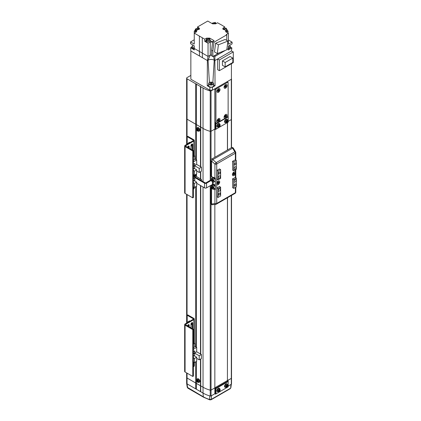 <?xml version="1.0" encoding="UTF-8"?>
<svg xmlns="http://www.w3.org/2000/svg" width="421" height="421" viewBox="0 0 421 421"><rect width="100%" height="100%" fill="white"/><g stroke="black" fill="none" stroke-linecap="round" stroke-linejoin="round"><path stroke-width="0.63" d="M211.81 90.436L211.047 90.873A0.716 0.416 180 0 1 210.232 90.957A26.176 15.114 180 0 1 203.027 88.01L187.05 78.79A1.437 0.826 180 0 1 186.635 78.201A1.437 0.826 180 0 1 187.05 77.617L190.855 75.422M231.424 78.669A26.176 15.114 180 0 1 231.45 78.701A0.716 0.416 180 0 1 231.524 78.88A0.716 0.416 180 0 1 231.424 79.09M214.842 88.799L214.842 129.089L211.047 131.278L214.842 129.089L215.51 129.473L215.51 123.616L216.062 123.3M186.635 78.201L186.635 118.606A1.437 0.826 0 0 0 187.05 119.19L203.027 128.416A26.176 15.114 0 0 0 210.232 131.357A0.716 0.416 0 0 0 211.047 131.278A0.716 0.416 180 0 1 210.232 131.357A26.176 15.114 180 0 1 203.027 128.416L187.05 119.19A1.437 0.826 180 0 1 186.635 118.606A1.437 0.826 180 0 1 186.635 118.601M195.67 83.763L195.67 159.406M196.433 83.911L196.433 159.843M200.491 86.252L200.491 166.611M200.743 86.694L200.743 166.753M227.519 82L227.519 81.479M228.187 121.38L231.313 119.575A0.716 0.416 0 0 0 231.524 119.285A0.716 0.416 0 0 1 231.313 119.575L228.187 121.38M227.366 81.569L227.366 81.911M227.519 197.723L227.429 380.531L231.313 378.39A0.716 0.416 0 0 0 231.524 378.1L231.524 383.952A0.716 0.416 0 0 1 231.313 384.247L228.187 386.052L230.95 384.452L230.703 387.325M200.743 358.96L200.743 385.91L187.05 378.005A1.437 0.826 180 0 1 186.635 377.421A1.437 0.826 0 0 0 187.05 378.005L203.027 387.225A26.176 15.114 0 0 0 210.232 390.172A0.716 0.416 0 0 0 211.047 390.093L214.842 387.899L211.047 390.093A0.716 0.416 180 0 1 210.232 390.172A26.176 15.114 180 0 1 203.027 387.225L200.743 385.91L200.743 391.767L203.027 393.082A26.176 15.114 0 0 0 210.232 396.029A0.716 0.416 0 0 0 211.047 395.945L214.842 393.756L214.842 204.438M186.635 372.901L186.635 383.273A1.437 0.826 0 0 0 187.05 383.863L200.743 391.767M195.67 361.892L195.67 388.836M196.433 361.45L196.433 388.983M200.491 359.108L200.491 391.325M219.357 175.925A1.437 0.826 120 0 0 218.42 177.188A1.437 0.826 120 0 0 218.641 178.336A1.437 0.826 120 0 0 219.357 178.267A1.437 0.826 120 0 0 220.294 176.999A1.437 0.826 120 0 0 220.072 175.852A1.437 0.826 120 0 0 219.357 175.925M219.357 188.803A1.437 0.826 120 0 0 218.42 190.071A1.437 0.826 120 0 0 218.641 191.218A1.437 0.826 120 0 0 219.357 191.15A1.437 0.826 120 0 0 220.294 189.882A1.437 0.826 120 0 0 220.072 188.734A1.437 0.826 120 0 0 219.357 188.803M235.076 179.73A1.437 0.826 120 0 0 234.139 180.993A1.437 0.826 120 0 0 234.36 182.14A1.437 0.826 120 0 0 235.076 182.072A1.437 0.826 120 0 0 236.013 180.809A1.437 0.826 120 0 0 235.797 179.656A1.437 0.826 120 0 0 235.076 179.73M235.076 166.848A1.437 0.826 120 0 0 234.139 168.111A1.437 0.826 120 0 0 234.36 169.258A1.437 0.826 120 0 0 235.076 169.189A1.437 0.826 120 0 0 236.013 167.926A1.437 0.826 120 0 0 235.797 166.774A1.437 0.826 120 0 0 235.076 166.848M235.076 162.953A1.184 0.684 120 0 0 234.308 163.995A1.184 0.684 120 0 0 234.486 164.943A1.184 0.684 120 0 0 235.076 164.885A1.184 0.684 120 0 0 235.849 163.843A1.184 0.684 120 0 0 235.671 162.895A1.184 0.684 120 0 0 235.076 162.953M219.357 172.031A1.184 0.684 120 0 0 218.583 173.073A1.184 0.684 120 0 0 218.767 174.02A1.184 0.684 120 0 0 219.357 173.962A1.184 0.684 120 0 0 220.13 172.92A1.184 0.684 120 0 0 219.951 171.968A1.184 0.684 120 0 0 219.357 172.031M219.357 193.107A1.184 0.684 120 0 0 218.583 194.149A1.184 0.684 120 0 0 218.767 195.102A1.184 0.684 120 0 0 219.357 195.039A1.184 0.684 120 0 0 220.13 193.997A1.184 0.684 120 0 0 219.951 193.05A1.184 0.684 120 0 0 219.357 193.107M235.076 184.035A1.184 0.684 120 0 0 234.308 185.077A1.184 0.684 120 0 0 234.486 186.024A1.184 0.684 120 0 0 235.076 185.966A1.184 0.684 120 0 0 235.849 184.924A1.184 0.684 120 0 0 235.671 183.972A1.184 0.684 120 0 0 235.076 184.035M219.357 168.895L220.625 169.626L218.089 171.094L216.82 170.358L217.025 179.262M235.076 159.822L236.344 160.554L233.808 162.017L232.545 161.285L232.745 170.184M219.562 186.582L216.82 187.929L218.089 188.661L220.625 187.192L220.625 195.975L218.089 197.444L216.82 196.712M235.281 177.504L232.545 178.851L233.808 179.583L236.344 178.12L236.344 186.903L233.808 188.366L232.545 187.634M220.625 169.626L220.625 178.409L218.089 179.878L216.82 179.141M218.089 171.094L218.089 179.878M236.344 160.554L236.344 169.337L233.808 170.8L232.545 170.068M233.808 162.017L233.808 170.8M212.51 177.046L212.51 178.183M212.51 184.43L212.51 185.208M218.089 188.661L218.089 197.444M220.625 187.192L219.357 186.461M233.808 179.583L233.808 188.366M236.344 178.12L235.076 177.388M233.366 174.126A0.895 0.516 120 0 0 233.666 173.826M233.823 173.552A0.895 0.516 120 0 0 233.934 173.142M217.646 183.203A0.895 0.516 120 0 0 217.946 182.903M218.104 182.63A0.895 0.516 120 0 0 218.215 182.219M227.519 380.584L231.313 378.39A0.716 0.416 0 0 0 231.524 378.1L231.524 195.412M227.519 149.955L227.519 122.543M214.842 387.794L227.429 380.531L227.429 197.775M227.429 150.008L227.429 122.595M214.842 123.127L215.299 122.858L214.842 123.127M215.242 122.827L214.842 123.053M214.842 123.232L216.015 123.911L228.187 116.885L228.082 116.238M216.015 123.911L216.015 129.179L228.187 122.153L228.187 116.885M216.015 129.179L215.51 129.473M216.015 388.578L216.015 393.851L215.51 394.14L215.51 388.288L216.015 388.578L228.187 381.552L228.187 380.968L227.429 380.531M216.015 393.851L228.187 386.825L228.187 381.552M214.842 387.899L215.51 388.288L228.187 380.968M215.51 394.14L214.842 393.756L211.405 395.74L211.326 399.329L230.445 388.288A1.074 0.621 -120 0 1 230.224 388.709L211.105 399.745A1.074 0.621 -120 0 0 211.326 399.329L209.658 399.476L209.753 395.893A26.176 15.114 180 0 1 203.027 393.082L187.05 383.857L187.634 387.741A1.074 0.621 120 0 0 187.855 388.157L187.229 387.262L186.635 383.347L187.05 383.857M216.731 184.203A2.152 1.242 120 0 0 218.194 184.619A2.152 1.242 120 0 0 219.715 181.983A2.152 1.242 120 0 0 218.194 181.104L218.194 181.104A2.152 1.242 120 0 0 216.731 183.209L216.731 203.464L235.371 192.702L235.371 187.466M218.194 181.104L218.194 181.104A2.152 1.242 120 0 0 216.783 183.003A2.152 1.242 120 0 0 217.115 184.724A2.152 1.242 120 0 0 218.194 184.619A2.152 1.242 120 0 0 219.599 182.725A2.152 1.242 120 0 0 219.267 180.998A2.152 1.242 120 0 0 218.194 181.104M233.913 172.031L233.913 172.031A2.152 1.242 120 0 0 232.392 174.662A2.152 1.242 120 0 0 233.913 175.541A2.152 1.242 120 0 0 235.371 173.441L235.371 172.447A2.152 1.242 120 0 0 233.913 172.031L233.913 172.031A2.152 1.242 120 0 0 232.508 173.926A2.152 1.242 120 0 0 232.834 175.646A2.152 1.242 120 0 0 233.913 175.541A2.152 1.242 120 0 0 235.318 173.647A2.152 1.242 120 0 0 234.986 171.921A2.152 1.242 120 0 0 233.913 172.031M212 188.561L211.558 188.398A1.437 0.826 180 0 1 211.326 188.287A1.437 0.826 180 0 1 210.905 187.703A1.437 0.826 180 0 1 211.258 187.161M233.381 148.197A1.437 1.437 0 0 0 231.439 147.692A1.437 0.826 -120 0 1 232.155 147.766A1.437 0.826 -120 0 1 232.629 148.176A1.437 0.489 -31 0 1 233.381 148.197L235.586 151.86A1.437 0.489 149 0 0 234.834 151.839L232.629 148.176L212.821 159.617A1.437 0.826 -120 0 0 211.626 159.133A1.437 1.437 0 0 0 210.905 160.375L210.905 175.994A1.437 0.826 0 0 0 211.326 176.578A1.437 0.826 0 0 0 211.558 176.683L214.936 177.957A1.437 0.826 0 0 0 215.347 178.062L215.347 189.776A1.437 0.826 180 0 1 214.936 189.666L213.568 189.155M215.347 189.008L214.584 188.566M216.82 187.929L217.025 196.828M232.545 178.851L232.745 187.75M235.281 159.938L232.545 161.285M219.562 169.016L216.82 170.358M212.526 204.743A1.437 0.947 -97.4 0 1 211.558 204.011L214.936 203.575A1.437 0.947 82.6 0 0 215.905 204.301L212.526 204.743A1.437 1.437 0 0 1 210.905 203.322A1.437 0.826 0 0 0 211.326 203.906A1.437 0.826 0 0 0 211.558 204.011L211.558 188.398M214.936 177.957L214.936 164.053L216.194 162.601L212.821 159.617L211.558 161.069L211.558 176.683M211.105 399.745L209.842 399.882A1.074 0.405 -73.3 0 1 209.658 399.476A25.76 14.872 0 0 1 203.322 396.798L203.027 393.082L203.027 186.987M194.255 48.583L192.502 48.236L191.887 47.373L191.887 47.783L192.502 48.647L194.27 48.994M191.887 47.373L191.992 46.989M196.649 31.586L196.654 30.38L199.538 28.691L198.891 27.781L197.486 26.97L207.748 21.05L212.563 23.834L215.71 23.834L217.531 22.781L221.535 24.976L224.793 26.97L223.388 27.781L222.741 28.691L225.624 30.38L225.63 31.586M205.99 40.142L205.99 41.195L206.622 42.074L210.295 41.195L210.295 40.142L206.622 41.021L205.99 40.142L206.532 39.321M227.114 30.438L228.024 31.007L226.198 32.059M196.618 31.686L196.618 30.975L195.797 30.68L195.165 29.802L195.165 30.854L196.281 31.943M195.165 29.802L195.702 28.981M194.255 47.352L192.581 47.02L191.992 46.199L191.992 47.373L192.581 48.194L194.255 48.52M191.992 46.199L193.113 45.163M222.998 29.291L223.346 28.981M212.131 23.581L212.521 23.213M206.532 39.148L206.532 40.142L207 40.8L209.758 40.142L209.758 39.148L207 39.806L206.532 39.148L209.284 38.49L209.758 39.148M229.592 45.326L230.287 46.199L228.382 47.357M195.702 28.807L198.459 28.149L198.933 28.807L196.175 29.465L195.702 28.807L195.702 29.802L196.628 30.644M223.819 29.465L223.346 28.807L226.103 28.149L226.577 28.807L223.819 29.465M212.994 23.697L212.521 23.039L215.278 22.381L215.747 23.039L212.994 23.697M207.237 85.758L207.39 60.55L190.855 51.004L190.855 79.227L209.874 90.205L212.405 90.205L212.405 87.279L209.874 87.279L207.237 85.758L208.632 85.016L208.632 83.858M212.626 42.105L210.247 41.974L210.247 55.146L208.042 56.419L210.253 55.146L208.048 60.171L207.39 60.55L208.048 56.419L202.296 53.099L202.448 57.693M213.563 56.161L214.231 60.171C212.168 59.193 210.111 59.193 208.048 60.171L209.411 82.495M213.663 83.863L213.647 85.016L215.042 85.758L212.405 87.279M231.424 63.708L231.424 79.227L212.405 90.205M199.549 56.025L199.396 51.425L194.255 48.457L194.302 49.894L190.645 47.783L190.855 51.004M208.042 56.419L208.042 43.242L204.748 41.342L204.748 39.174L202.296 37.758L202.296 53.099L199.396 51.425L199.396 36.085L194.255 33.117L194.255 44.063L190.55 41.926L190.55 43.684L194.255 45.821L194.255 48.457M215.042 85.758L214.889 60.55L214.231 60.171L212.868 82.495M226.835 49.552L228.382 48.662L228.224 50.036L231.876 47.926L231.424 51.004L217.631 58.966L217.631 69.681L219.357 70.675L219.357 59.961L217.631 58.966L214.889 60.55L214.889 56.451L225.524 50.309M190.645 47.783L191.976 47.015M202.296 37.758L199.396 36.085M225.84 31.854L228.382 33.317L226.251 34.548L226.756 34.843L213.973 42.221L212.705 41.49L214.126 40.669L209.716 38.122L206.569 38.122L204.748 39.174M196.649 31.533L196.439 31.854L196.649 31.533M196.081 32.059L194.255 31.007L194.255 33.117L196.439 31.854M205.99 40.627L204.748 41.342M210.247 41.974L208.042 43.242M210.295 40.627L212.642 41.979M210.247 55.146L211.595 55.093M219.357 59.961L233.297 51.909L233.297 62.629L219.357 70.675M231.876 47.926L230.303 47.015M231.424 51.004L233.297 51.909M197.486 27.881L197.486 26.97M190.55 41.926L194.255 39.79M194.255 31.007L195.165 30.438M213.973 55.925L214.889 56.451L214.889 55.398M219.757 52.583L212.863 56.567L211.595 55.835L211.595 50.225L212.705 41.49M211.595 50.225L212.863 50.957L213.973 42.221M217.289 53.562L226.803 49.804L227.914 41.069L225.124 39.458L215.61 43.21L214.5 51.951L217.289 53.562L218.399 44.821L215.61 43.21M226.756 34.843L226.756 40.4M212.863 56.567L212.863 50.957M228.382 33.317L228.382 44.268L232.082 42.132L232.082 43.889L228.382 46.026L228.382 48.662M224.793 26.97L224.793 27.881M209.758 39.321L210.295 40.142M222.425 60.929L222.425 65.292L225.161 66.871L225.161 62.508L222.425 60.929L230.082 56.509L232.818 58.087L225.161 62.508M228.34 49.004L230.392 47.783L230.392 47.373L228.382 48.594M228.024 33.117L228.024 31.007M232.082 42.132L228.382 39.995M227.914 41.069L218.399 44.821M225.998 31.943L227.114 30.854L227.114 29.802L225.661 30.975L225.661 31.686M225.161 66.871L232.818 62.45L232.818 58.087M230.287 46.989L230.392 47.373M198.933 28.981L199.28 29.291M226.577 28.981L227.114 29.802M215.747 23.213L216.136 23.581M228.382 48.531L230.287 47.373L230.287 46.199M225.651 30.644L226.577 29.802L226.577 28.807M227.114 85.521A2.152 1.242 120 0 0 225.593 84.642A2.152 1.242 120 0 0 224.072 87.279A2.152 1.242 120 0 0 225.593 88.157A2.152 1.242 120 0 0 227.114 85.521M227.114 115.386A2.152 1.242 120 0 0 225.593 114.507A2.152 1.242 120 0 0 224.072 117.143A2.152 1.242 120 0 0 225.593 118.022L227.619 116.849A0.716 0.416 120 0 0 228.129 115.97L228.129 82.595A0.716 0.416 120 0 0 227.977 82.263A0.716 0.416 120 0 0 227.619 82.3L216.462 88.742A0.716 0.416 120 0 0 215.957 89.62L215.957 122.995A0.716 0.416 120 0 0 216.105 123.327A0.716 0.416 120 0 0 216.462 123.29L225.593 118.022A2.152 1.242 120 0 0 227.114 115.386M220.015 119.485A2.152 1.242 120 0 0 218.494 118.606A2.152 1.242 120 0 0 216.973 121.243A2.152 1.242 120 0 0 218.494 122.116A2.152 1.242 120 0 0 220.015 119.485M220.015 89.62A2.152 1.242 120 0 0 218.494 88.742A2.152 1.242 120 0 0 216.973 91.378A2.152 1.242 120 0 0 218.494 92.257A2.152 1.242 120 0 0 220.015 89.62M215.01 88.705A0.716 0.416 120 0 0 214.942 89.036L214.942 122.411A0.716 0.416 120 0 0 215.089 122.737L216.105 123.327M210.674 84.089A1.074 0.621 180 0 1 210.863 84.053A1.074 0.621 180 0 1 211.505 84.068M210.663 84.084L211.616 84.047M212.337 83.295L212.016 83.989L210.816 84.174L209.942 83.663L210.263 82.974L211.463 82.79L212.337 83.295M210.263 83.853L210.263 82.974M211.463 83.958L211.463 82.79M197.97 131.073A1.405 0.81 -120 0 0 198.507 129.889A1.405 0.81 -120 0 0 197.212 128.516A1.405 0.81 -120 0 0 196.67 129.705A1.405 0.81 -120 0 0 197.97 131.073M198.933 131.231L199.386 131.031A1.973 1.137 -120 0 0 199.749 129.421A1.973 1.137 -120 0 0 197.417 127.621L196.602 129.636C196.76 130.726 197.533 131.257 198.933 131.231A1.921 1.11 -120 0 0 199.286 129.663A1.921 1.11 -120 0 0 197.017 127.916M197.417 128.726L197.044 128.689A5.01 3.778 95.7 0 0 197.139 129.336A0.621 0.358 -120 0 0 197.039 129.568A5.01 1.568 163.5 0 1 196.691 129.473A4.899 4.568 131.8 0 0 196.844 129.994A5.01 1.568 -16.5 0 0 197.191 130.084A0.621 0.358 -120 0 0 197.438 130.347A5.01 3.778 95.7 0 0 197.702 130.899A4.899 2.637 -41.4 0 0 197.881 130.926A4.899 2.637 -41.4 0 0 198.07 130.936A5.01 3.778 -84.3 0 1 197.812 130.384A0.621 0.358 -120 0 0 197.912 130.157A5.01 1.568 -16.5 0 0 198.428 130.152A4.899 2.047 -97.8 0 1 198.275 129.636A5.01 1.568 163.5 0 1 197.759 129.636A0.621 0.358 -120 0 0 197.512 129.373A5.01 3.778 -84.3 0 1 197.417 128.726M197.139 129.336L197.859 129.01M198.154 130.005L197.438 130.347M197.702 130.899L197.902 130.594M197.191 130.084L197.938 129.684A0.553 0.321 -120 0 0 198.249 129.947M198.559 129.747L197.912 130.157M197.786 129.168L197.039 129.568M196.844 129.994L197.738 129.668M218.178 126.305A1.405 0.81 120 0 0 219.173 126.879A1.405 0.81 120 0 0 220.167 125.158A1.405 0.81 120 0 0 219.173 124.584A1.405 0.81 120 0 0 218.178 126.305M219.746 123.853L219.346 123.558A1.973 1.137 120 0 0 218.299 123.616A1.973 1.137 120 0 0 216.994 125.411A1.973 1.137 120 0 0 217.378 126.968L219.041 127.053C220.146 126.753 220.383 125.684 219.746 123.853A1.921 1.11 120 0 0 218.731 123.911A1.921 1.11 120 0 0 217.462 125.653A1.921 1.11 120 0 0 217.831 127.168M220.062 125.484A4.899 3.794 -149.9 0 0 220.067 125.258A4.899 3.794 -149.9 0 0 220.062 125.021A5.01 2.894 180 0 1 219.678 125.342A0.621 0.358 120 0 0 219.488 125.232A5.01 2.894 -120 0 0 219.404 124.642A4.899 1.268 160.9 0 1 219.004 124.874A5.01 2.894 60 0 1 219.083 125.463A0.621 0.358 120 0 0 218.894 125.79A5.01 2.894 180 0 1 218.346 126.011A4.899 1.268 79.1 0 1 218.346 126.247A4.899 1.268 79.1 0 1 218.346 126.474A5.01 2.894 0 0 0 218.894 126.258A0.621 0.358 120 0 0 219.083 126.363A5.01 2.894 60 0 1 219.004 126.858A4.899 3.794 29.9 0 0 219.404 126.621A5.01 2.894 -120 0 0 219.488 126.132A0.621 0.358 120 0 0 219.678 125.805A5.01 2.894 0 0 0 220.062 125.484L219.073 125.347M219.678 125.342L218.925 124.969M218.925 125.432L219.678 125.805M218.894 126.258L218.252 125.821M218.388 125.9L219.083 126.363M219.488 126.132L218.788 125.669M219.404 126.621L218.788 125.916M218.788 124.89L219.488 125.232M225.782 121.911A1.405 0.81 120 0 0 226.777 122.485A1.405 0.81 120 0 0 227.772 120.764A1.405 0.81 120 0 0 226.777 120.19A1.405 0.81 120 0 0 225.782 121.911M227.351 119.459L226.951 119.169A1.973 1.137 120 0 0 225.909 119.227A1.973 1.137 120 0 0 224.603 121.022A1.973 1.137 120 0 0 224.982 122.574L226.651 122.664C227.756 122.358 227.987 121.29 227.351 119.459A1.921 1.11 120 0 0 226.335 119.517A1.921 1.11 120 0 0 225.067 121.264A1.921 1.11 120 0 0 225.435 122.779M227.666 121.095A4.899 3.794 -149.9 0 0 227.677 120.864A4.899 3.794 -149.9 0 0 227.666 120.632A5.01 2.894 180 0 1 227.282 120.948A0.621 0.358 120 0 0 227.093 120.838A5.01 2.894 -120 0 0 227.008 120.253A4.899 1.268 160.9 0 1 226.609 120.485A5.01 2.894 60 0 1 226.693 121.069A0.621 0.358 120 0 0 226.503 121.401A5.01 2.894 180 0 1 225.951 121.622A4.899 1.268 79.1 0 1 225.956 121.858A4.899 1.268 79.1 0 1 225.951 122.085A5.01 2.894 0 0 0 226.503 121.864A0.621 0.358 120 0 0 226.693 121.974A5.01 2.894 60 0 1 226.609 122.464A4.899 3.794 29.9 0 0 227.008 122.232A5.01 2.894 -120 0 0 227.093 121.743A0.621 0.358 120 0 0 227.282 121.411A5.01 2.894 0 0 0 227.666 121.095L226.682 120.953M227.282 120.948L226.53 120.58M226.53 121.043L227.282 121.411M226.503 121.864L225.861 121.427M225.993 121.506L226.693 121.974M227.093 121.743L226.398 121.274M227.008 122.232L226.398 121.522M226.398 120.501L227.093 120.838M187.203 136.667L187.813 136.32L193.897 139.83A1.437 0.826 180 0 1 194.318 140.419A1.437 0.826 180 0 1 193.897 141.003L185.682 145.745A0.574 0.332 0 0 0 185.682 146.213L193.392 150.665L192.781 151.018L192.781 197.859L185.077 193.407A1.437 0.826 180 0 1 184.656 192.823L184.656 145.982A1.437 0.826 180 0 1 185.077 145.392L193.292 140.651A0.574 0.332 0 0 0 193.292 140.182L187.203 136.667L187.203 143.84M192.781 151.018L185.077 146.566A1.437 0.826 180 0 1 184.656 145.982M193.392 150.665L193.392 197.507L192.781 197.859M192.755 150.297L192.755 144.587A1.252 0.726 120 0 0 192.497 144.014A1.252 0.726 120 0 0 191.529 144.35A1.252 0.726 120 0 0 190.981 145.613L190.981 149.271M189.208 148.25L189.208 146.64A1.252 0.726 120 0 0 188.945 146.066A1.252 0.726 120 0 0 187.492 147.261M192.113 143.977A1.252 0.726 -60 0 1 192.15 144.24L192.15 149.944M188.566 146.024A1.252 0.726 -60 0 1 188.597 146.287L188.597 147.897M201.401 167.137L199.222 168.395L199.222 172.463L201.401 171.205L201.401 167.137L196.686 164.411L196.686 159.991L194.713 158.854M193.392 170.473L194.507 171.115L194.507 175.189L193.392 174.541M193.444 160.312L193.444 156.68L194.713 155.949L194.713 159.58L193.392 160.28M193.392 161.896L196.686 159.991M196.686 164.411L193.392 166.316M193.392 166.169L194.812 165.348L194.812 163.474L193.392 164.295M199.222 168.395L194.66 165.758L193.392 166.49M193.392 167.958L196.686 169.858L194.507 171.115M196.686 171L199.222 172.463M194.507 175.189L196.686 173.926L196.686 169.858M194.713 155.949L193.392 156.538M193.823 156.291L193.392 156.391M194.812 165.348L193.392 166.111M194.66 165.758L194.66 168.689M194.707 163.532L194.76 165.321M193.392 164.353L194.76 163.564M193.392 182.74L194.507 183.382L194.507 187.456L193.392 186.808M201.401 180.662L201.401 179.404L195.618 176.062M194.507 187.456L196.686 186.198L196.686 182.125L194.507 183.382M193.392 180.225L196.686 182.125M194.797 178.104L193.392 178.757M201.401 179.404L200.312 180.035M194.207 187.282L194.207 188.682L193.444 189.118L193.444 187.04M194.66 178.025L194.66 180.956M188.524 142.998A2.116 1.221 -120 0 1 188.834 142.656A2.116 1.221 -120 0 1 189.687 142.656L189.687 142.73M191.587 144.292A2.116 1.221 -120 0 1 191.302 146.113L190.981 146.297A2.116 1.221 -120 0 0 191.287 144.666M190.113 142.482A2.116 1.221 -120 0 0 189.187 142.451L188.834 142.656M189.687 142.656L190.245 142.556M194.049 175.773A0.895 0.516 120 0 0 194.576 175.147L194.049 175.773M195.265 174.747L195.076 175.941L194.344 176.362L193.976 175.846L194.281 175.057M195.139 174.826L195.439 174.999M194.418 175.562L195.076 175.941M187.203 315.261L187.813 314.913L193.897 318.423A1.437 0.826 180 0 1 194.318 319.013A1.437 0.826 180 0 1 193.897 319.597L185.682 324.338A0.574 0.332 0 0 0 185.682 324.807L193.392 329.259L192.781 329.611L192.781 376.453L185.077 372.001A1.437 0.826 180 0 1 184.656 371.417L184.656 324.575A1.437 0.826 180 0 1 185.077 323.986L193.292 319.244A0.574 0.332 0 0 0 193.292 318.776L187.203 315.261L187.203 322.433M192.781 329.611L185.077 325.159A1.437 0.826 180 0 1 184.656 324.575M193.392 329.259L193.392 376.1L192.781 376.453M192.755 328.89L192.755 323.181A1.252 0.726 120 0 0 192.497 322.607A1.252 0.726 120 0 0 191.529 322.944A1.252 0.726 120 0 0 190.981 324.207L190.981 327.87M189.208 326.843L189.208 325.233A1.252 0.726 120 0 0 188.945 324.659A1.252 0.726 120 0 0 187.492 325.854M194.318 362.455L194.318 365.854A1.437 0.826 180 0 1 193.897 366.438L193.392 366.733M192.113 322.57A1.252 0.726 -60 0 1 192.15 322.833L192.15 328.538M188.566 324.617A1.252 0.726 -60 0 1 188.597 324.88L188.597 326.491M201.401 354.514L199.222 355.771L199.222 359.839L201.401 358.581L201.401 354.514L196.686 351.788L196.686 347.367L194.713 346.23M193.392 357.85L194.507 358.492L194.507 362.565L193.392 361.918M193.444 347.688L193.444 344.057L194.713 343.325L194.713 346.957L193.392 347.657M193.392 349.272L196.686 347.367M196.686 351.788L193.392 353.693M193.392 353.545L194.812 352.724L194.812 350.851L193.392 351.672M199.222 355.771L194.66 353.135L193.392 353.866M193.392 355.335L196.686 357.234L194.507 358.492M196.686 358.376L199.222 359.839M194.507 362.565L196.686 361.307L196.686 357.234M194.713 343.325L193.392 343.915M193.823 343.668L193.392 343.768M194.812 352.724L193.392 353.487M194.66 353.135L194.66 356.066M194.707 350.914L194.76 352.698M193.392 351.73L194.76 350.94M188.524 321.591A2.116 1.221 -120 0 1 188.834 321.249A2.116 1.221 -120 0 1 189.687 321.249L189.687 321.323M190.981 324.891A2.116 1.221 -120 0 0 191.287 323.26M190.113 321.076A2.116 1.221 -120 0 0 189.187 321.044L188.834 321.249M190.981 324.896L191.302 324.707A2.116 1.221 -120 0 0 191.587 322.886M189.687 321.249L190.245 321.149M197.97 382.279A1.405 0.81 -120 0 0 198.507 381.089A1.405 0.81 -120 0 0 197.212 379.716A1.405 0.81 -120 0 0 196.67 380.905A1.405 0.81 -120 0 0 197.97 382.279M198.933 382.436L199.386 382.231A1.973 1.137 -120 0 0 199.749 380.621A1.973 1.137 -120 0 0 197.417 378.826L196.602 380.842C196.76 381.926 197.533 382.457 198.933 382.436A1.921 1.11 -120 0 0 199.286 380.868A1.921 1.11 -120 0 0 197.017 379.116M197.417 379.931L197.044 379.895A5.01 3.778 95.7 0 0 197.139 380.542A0.621 0.358 -120 0 0 197.039 380.768A5.01 1.568 163.5 0 1 196.691 380.679A4.899 4.568 131.8 0 0 196.844 381.194A5.01 1.568 -16.5 0 0 197.191 381.284A0.621 0.358 -120 0 0 197.438 381.547A5.01 3.778 95.7 0 0 197.702 382.1A4.899 2.637 -41.4 0 0 197.881 382.126A4.899 2.637 -41.4 0 0 198.07 382.136A5.01 3.778 -84.3 0 1 197.812 381.584A0.621 0.358 -120 0 0 197.912 381.358A5.01 1.568 -16.5 0 0 198.428 381.352A4.899 2.047 -97.8 0 1 198.275 380.837A5.01 1.568 163.5 0 1 197.759 380.842A0.621 0.358 -120 0 0 197.512 380.579A5.01 3.778 -84.3 0 1 197.417 379.931M197.139 380.542L197.859 380.21M198.154 381.205L197.438 381.547M197.702 382.1L197.902 381.8M197.191 381.284L197.938 380.889A0.553 0.321 -120 0 0 198.249 381.147M198.559 380.952L197.912 381.358M197.786 380.368L197.039 380.768M196.844 381.194L197.738 380.868M225.782 386.583A1.405 0.81 120 0 0 226.777 387.157A1.405 0.81 120 0 0 227.772 385.436A1.405 0.81 120 0 0 226.777 384.862A1.405 0.81 120 0 0 225.782 386.583M227.351 384.131L226.951 383.836A1.973 1.137 120 0 0 225.909 383.894A1.973 1.137 120 0 0 224.603 385.689A1.973 1.137 120 0 0 224.982 387.246L226.651 387.331C227.756 387.031 227.987 385.962 227.351 384.131A1.921 1.11 120 0 0 226.335 384.189A1.921 1.11 120 0 0 225.067 385.931A1.921 1.11 120 0 0 225.435 387.446M227.666 385.762A4.899 3.794 -149.9 0 0 227.677 385.536A4.899 3.794 -149.9 0 0 227.666 385.299A5.01 2.894 180 0 1 227.282 385.62A0.621 0.358 120 0 0 227.093 385.51A5.01 2.894 -120 0 0 227.008 384.92A4.899 1.268 160.9 0 1 226.609 385.152A5.01 2.894 60 0 1 226.693 385.741A0.621 0.358 120 0 0 226.503 386.068A5.01 2.894 180 0 1 225.951 386.289A4.899 1.268 79.1 0 1 225.956 386.525A4.899 1.268 79.1 0 1 225.951 386.757A5.01 2.894 0 0 0 226.503 386.536A0.621 0.358 120 0 0 226.693 386.641A5.01 2.894 60 0 1 226.609 387.136A4.899 3.794 29.9 0 0 227.008 386.899A5.01 2.894 -120 0 0 227.093 386.41A0.621 0.358 120 0 0 227.282 386.083A5.01 2.894 0 0 0 227.666 385.762L226.682 385.625M227.282 385.62L226.53 385.247M226.53 385.71L227.282 386.083M226.503 386.536L225.861 386.099M225.993 386.178L226.693 386.641M227.093 386.41L226.398 385.946M227.008 386.899L226.398 386.194M226.398 385.168L227.093 385.51M218.178 390.977A1.405 0.81 120 0 0 219.173 391.551A1.405 0.81 120 0 0 220.167 389.825A1.405 0.81 120 0 0 219.173 389.251A1.405 0.81 120 0 0 218.178 390.977M219.746 388.52L219.346 388.23A1.973 1.137 120 0 0 218.299 388.288A1.973 1.137 120 0 0 216.994 390.083A1.973 1.137 120 0 0 217.378 391.635L219.041 391.725C220.146 391.419 220.383 390.351 219.746 388.52A1.921 1.11 120 0 0 218.731 388.578A1.921 1.11 120 0 0 217.462 390.325A1.921 1.11 120 0 0 217.831 391.84M220.062 390.156A4.899 3.794 -149.9 0 0 220.067 389.925A4.899 3.794 -149.9 0 0 220.062 389.693A5.01 2.894 180 0 1 219.678 390.009A0.621 0.358 120 0 0 219.488 389.899A5.01 2.894 -120 0 0 219.404 389.314A4.899 1.268 160.9 0 1 219.004 389.546A5.01 2.894 60 0 1 219.083 390.13A0.621 0.358 120 0 0 218.894 390.462A5.01 2.894 180 0 1 218.346 390.683A4.899 1.268 79.1 0 1 218.346 390.92A4.899 1.268 79.1 0 1 218.346 391.146A5.01 2.894 0 0 0 218.894 390.925A0.621 0.358 120 0 0 219.083 391.035A5.01 2.894 60 0 1 219.004 391.525A4.899 3.794 29.9 0 0 219.404 391.293A5.01 2.894 -120 0 0 219.488 390.804A0.621 0.358 120 0 0 219.678 390.472A5.01 2.894 0 0 0 220.062 390.156L219.073 390.014M219.678 390.009L218.925 389.641M218.925 390.104L219.678 390.472M218.894 390.925L218.252 390.488M218.388 390.567L219.083 391.035M219.488 390.804L218.788 390.335M219.404 391.293L218.788 390.583M218.788 389.562L219.488 389.899M218.394 183.198A0.626 0.363 120 0 0 218.583 182.867L219.104 182.567L219.104 182.104L218.583 182.404A0.626 0.363 120 0 0 218.488 182.314A0.626 0.363 120 0 0 218.394 182.293L218.394 181.693L217.989 182.525A0.626 0.363 120 0 0 217.799 182.856L217.278 183.156L217.278 183.619L217.799 183.319A0.626 0.363 120 0 0 217.862 183.393A0.626 0.363 120 0 0 217.989 183.43L217.989 184.03L218.394 183.198L217.668 182.714M218.583 182.404L217.804 182.019M219.104 182.567L217.989 182.372M217.804 182.482L218.583 182.867M217.799 183.319L217.131 182.867M218.394 183.798L217.668 182.961M217.268 182.946L217.989 183.43M217.668 181.94L218.394 182.293M234.113 174.126A0.626 0.363 120 0 0 234.308 173.789L234.823 173.489L234.823 173.026L234.308 173.326A0.626 0.363 120 0 0 234.208 173.236A0.626 0.363 120 0 0 234.113 173.215L234.113 172.615L233.713 173.447A0.626 0.363 120 0 0 233.518 173.784L232.997 174.078L232.997 174.547L233.518 174.247A0.626 0.363 120 0 0 233.587 174.315A0.626 0.363 120 0 0 233.713 174.357L233.713 174.957L234.113 174.126L233.387 173.636M234.308 173.326L233.523 172.942M234.823 173.489L233.713 173.294M233.523 173.405L234.308 173.789M233.518 174.247L232.85 173.794M234.113 174.726L233.387 173.889M232.987 173.873L233.713 174.357M233.387 172.863L234.113 173.215M225.593 84.642A2.152 1.242 120 0 0 224.188 86.537A2.152 1.242 120 0 0 224.514 88.263A2.152 1.242 120 0 0 225.593 88.157A2.152 1.242 120 0 0 226.998 86.263A2.152 1.242 120 0 0 226.666 84.537A2.152 1.242 120 0 0 225.593 84.642M225.793 86.737A0.626 0.363 120 0 0 225.988 86.405L226.503 86.105L226.503 85.642L225.988 85.942A0.626 0.363 120 0 0 225.888 85.852A0.626 0.363 120 0 0 225.793 85.831L225.793 85.231L225.393 86.063A0.626 0.363 120 0 0 225.198 86.394L224.677 86.694L224.677 87.158L225.198 86.858A0.626 0.363 120 0 0 225.267 86.931A0.626 0.363 120 0 0 225.393 86.968L225.393 87.568L225.793 86.737L225.067 86.252M225.988 85.942L225.203 85.558M226.503 86.105L225.393 85.91M225.203 86.021L225.988 86.405M225.198 86.858L224.53 86.405M225.793 87.336L225.067 86.5M224.667 86.484L225.393 86.968M225.067 85.479L225.793 85.831M225.593 114.507A2.152 1.242 120 0 0 224.188 116.401A2.152 1.242 120 0 0 224.514 118.127A2.152 1.242 120 0 0 225.593 118.022A2.152 1.242 120 0 0 226.998 116.122A2.152 1.242 120 0 0 226.666 114.401A2.152 1.242 120 0 0 225.593 114.507M225.793 116.601A0.626 0.363 120 0 0 225.988 116.27L226.503 115.97L226.503 115.507L225.988 115.801A0.626 0.363 120 0 0 225.888 115.712A0.626 0.363 120 0 0 225.793 115.691L225.793 115.091L225.393 115.922A0.626 0.363 120 0 0 225.198 116.259L224.677 116.559L224.677 117.022L225.198 116.722A0.626 0.363 120 0 0 225.267 116.796A0.626 0.363 120 0 0 225.393 116.833L225.393 117.433L225.793 116.601L225.067 116.117M225.988 115.801L225.203 115.417M226.503 115.97L225.393 115.775M225.203 115.88L225.988 116.27M225.198 116.722L224.53 116.27M225.793 117.201L225.067 116.364M224.667 116.349L225.393 116.833M225.067 115.343L225.793 115.691M218.494 88.742A2.152 1.242 120 0 0 217.089 90.636A2.152 1.242 120 0 0 217.415 92.362A2.152 1.242 120 0 0 218.494 92.257A2.152 1.242 120 0 0 219.899 90.357A2.152 1.242 120 0 0 219.567 88.636A2.152 1.242 120 0 0 218.494 88.742M218.694 90.836A0.626 0.363 120 0 0 218.888 90.504L219.404 90.205L219.404 89.741L218.888 90.041A0.626 0.363 120 0 0 218.788 89.952A0.626 0.363 120 0 0 218.694 89.931L218.694 89.331L218.294 89.562L218.294 90.162A0.626 0.363 120 0 0 218.099 90.494L217.578 90.794L217.578 91.257L218.099 90.957A0.626 0.363 120 0 0 218.167 91.031A0.626 0.363 120 0 0 218.294 91.068L218.294 91.667L218.694 90.836L217.967 90.352M218.888 90.041L218.104 89.652M219.404 90.205L218.294 90.01M218.104 90.12L218.888 90.504M218.099 90.957L217.431 90.504M218.694 91.436L217.967 90.599M217.568 90.583L218.294 91.068M217.967 89.578L218.694 89.931M218.494 118.606A2.152 1.242 120 0 0 217.089 120.501A2.152 1.242 120 0 0 217.415 122.227A2.152 1.242 120 0 0 218.494 122.116A2.152 1.242 120 0 0 219.899 120.222A2.152 1.242 120 0 0 219.567 118.501A2.152 1.242 120 0 0 218.494 118.606M218.694 120.701A0.626 0.363 120 0 0 218.888 120.364L219.404 120.069L219.404 119.601L218.888 119.901A0.626 0.363 120 0 0 218.788 119.811A0.626 0.363 120 0 0 218.694 119.79L218.694 119.19L218.294 120.022A0.626 0.363 120 0 0 218.099 120.359L217.578 120.659L217.578 121.122L218.099 120.822A0.626 0.363 120 0 0 218.167 120.895A0.626 0.363 120 0 0 218.294 120.932L218.294 121.532L218.694 120.701L217.967 120.217M218.888 119.901L218.104 119.517M219.404 120.069L218.294 119.874M218.104 119.98L218.888 120.364M218.099 120.822L217.431 120.369M218.694 121.301L217.967 120.464M217.568 120.448L218.294 120.932M217.967 119.438L218.694 119.79M211.342 180.414L206.527 183.193A1.389 0.8 0 0 1 204.564 183.193L194.797 177.551L195.402 177.199L205.174 182.84A0.526 0.305 0 0 0 205.922 182.84L211.205 179.788M212.426 181.919L212.426 184.472L206.527 187.877A1.389 0.8 180 0 1 204.564 187.877L196.686 183.33M212.426 184.472A0.526 0.305 180 0 1 213.173 184.472L213.173 184.666M194.797 177.551L194.797 181.035M215.02 188.466L215.347 188.655M213.173 177.294L213.173 177.636M212.716 178.067A2.116 1.221 60 0 1 213.026 177.72L213.379 177.515A2.116 1.221 60 0 1 213.568 177.441M214.852 177.925A2.116 1.221 60 0 1 215.347 178.499M215.347 181.209A2.116 1.221 60 0 1 215.142 181.388A2.116 1.221 60 0 1 214.689 181.483M213.026 177.72A2.116 1.221 60 0 1 215.347 179.357M212.589 179.683A0.895 0.516 -120 0 0 212.905 180.504L212.589 179.683M213.194 180.867L212.905 180.504A0.895 0.516 -120 0 0 213.194 180.767M213.194 181.219L212.563 181.277L211.931 180.488L211.931 179.641L212.563 179.588L213.194 180.377L213.194 181.219M213.194 180.909L212.563 181.277M212.589 180.109L211.931 180.488M212.716 185.093A2.116 1.221 60 0 1 213.026 184.745L213.379 184.545A2.116 1.221 60 0 1 215.347 185.524M215.347 188.234A2.116 1.221 60 0 1 215.142 188.413A2.116 1.221 60 0 1 214.689 188.508M213.026 184.745A2.116 1.221 60 0 1 215.347 186.382M212.589 186.714A0.895 0.516 -120 0 0 212.905 187.529L212.589 186.714M213.194 187.892L212.905 187.529A0.895 0.516 -120 0 0 213.194 187.792M213.194 188.245L212.563 188.303L211.931 187.513L211.931 186.671L212.563 186.614L213.194 187.403L213.194 188.245M213.194 187.94L212.563 188.303M212.589 187.135L211.931 187.513M214.842 157.275L214.842 129.089M195.67 346.783L195.67 186.782M196.433 347.225L196.433 186.34M196.433 176.536L196.433 174.073M200.491 353.987L200.491 185.524M200.491 178.878L200.491 171.731M200.743 354.129L200.743 185.672M200.743 179.025L200.743 171.584M211.047 90.873L211.047 159.759M187.05 78.79L187.05 144.171M203.027 88.01L203.027 181.598M210.232 90.957L210.232 180.351M231.313 79.29L231.313 147.766M231.313 195.533L231.313 384.247M210.232 185.74L210.232 396.029M211.047 203.938L211.047 395.945M187.05 373.143L187.05 383.863M210.905 160.375A1.437 0.826 0 0 0 211.326 160.959A1.437 0.826 0 0 0 211.558 161.069L214.936 164.053A1.437 0.826 -0 0 0 216.731 163.943L216.731 183.209M216.194 204.19A1.437 0.826 -120 0 0 216.436 204.122A1.437 0.826 -120 0 0 216.731 203.464A1.437 0.826 0 0 1 214.936 203.575L214.936 189.666M216.194 162.601L234.834 151.839A1.437 0.826 -120 0 1 235.371 153.181L216.731 163.943A1.437 0.826 -120 0 0 216.194 162.601M235.371 177.557L235.371 173.441M235.371 172.447L235.371 169.9M235.371 159.991L235.371 153.181A1.437 0.826 0 0 0 235.792 152.597A1.437 1.437 0 0 0 235.586 151.86M235.792 192.118A1.437 1.437 0 0 1 235.076 193.36A1.437 0.826 -120 0 0 235.371 192.702A1.437 0.826 -0 0 0 235.792 192.118L235.792 187.224M209.842 399.882L203.538 397.213A1.074 0.621 120 0 1 203.322 396.798L187.229 387.262M209.874 90.205L209.874 87.279M206.569 38.122L206.569 38.937M209.716 38.122L209.716 38.937M223.388 27.781L223.388 28.596M198.891 28.596L198.891 27.781M214.942 122.411L215.957 122.995M214.942 89.036L215.957 89.62M215.705 88.305L216.462 88.742M226.861 81.863L227.619 82.3M209.469 84.447A2.368 1.368 0 0 0 212.81 84.447A2.368 1.368 0 0 0 212.81 82.516A2.368 1.368 0 0 0 209.469 82.516A2.368 1.368 0 0 0 209.469 84.447M212.915 82.574A2.51 1.447 180 0 1 213.647 83.595A2.51 1.447 180 0 1 212.1 84.937A2.51 1.447 180 0 1 209.363 84.621A2.51 1.447 180 0 1 208.632 83.595A2.51 1.447 180 0 1 209.416 82.542M209.363 86.731A2.51 1.447 0 0 0 212.1 87.042A2.51 1.447 0 0 0 213.647 85.705C213.026 87.173 211.605 87.536 209.395 86.794L208.632 85.705A2.51 1.447 0 0 0 209.363 86.731M212.863 86.758A2.368 1.368 180 0 1 209.469 86.789M185.077 146.566L185.077 193.407M185.682 145.745L185.682 146.213M193.897 141.003L193.897 156.244M193.292 140.182L193.292 140.651M188.597 146.287L189.208 146.64M192.15 144.24L192.755 144.587M187.877 146.519A1.9 1.095 -120 0 0 188.371 146.918A1.9 1.095 -120 0 0 188.597 147.024A1.973 1.137 60 0 1 188.424 146.945M191.202 144.813L190.981 146.103A1.973 1.137 -120 0 0 191.181 144.85M191.192 144.835A1.9 1.095 60 0 1 191.234 145.292M188.055 143.672A1.9 1.095 -120 0 0 187.066 144.245A1.973 1.137 60 0 1 187.434 143.629A1.973 1.137 60 0 1 188.171 143.608M189.592 142.787A1.973 1.137 -120 0 0 188.855 142.808L187.029 144.266M193.392 176.483A1.9 1.095 120 0 0 194.707 176.973A1.9 1.095 120 0 0 196.018 174.315A1.973 1.137 -60 0 1 196.054 174.615M193.813 174.783A1.9 1.095 120 0 0 193.392 175.883M194.66 177.004A1.973 1.137 -60 0 1 193.671 177.099A1.973 1.137 -60 0 1 193.392 176.794M193.392 175.452A1.973 1.137 -60 0 1 193.723 174.736M185.077 325.159L185.077 372.001M185.682 324.338L185.682 324.807M193.897 319.597L193.897 343.62M193.897 362.213L193.897 366.438M193.292 318.776L193.292 319.244M188.597 324.88L189.208 325.233M192.15 322.833L192.755 323.181M188.597 325.649L187.866 325.128A1.9 1.095 -120 0 0 188.371 325.512A1.9 1.095 -120 0 0 188.597 325.617A1.973 1.137 60 0 1 188.424 325.538M191.202 323.407L190.981 324.696A1.973 1.137 -120 0 0 191.181 323.444A1.9 1.095 60 0 1 191.234 323.886M188.055 322.27A1.9 1.095 -120 0 0 187.066 322.839M189.592 321.381A1.973 1.137 -120 0 0 188.855 321.402L187.434 322.223A1.973 1.137 60 0 1 188.171 322.202M187.05 322.849A1.973 1.137 60 0 1 187.434 322.223L187.029 322.86M206.527 183.193L206.527 187.877M213.173 182.209L213.173 184.472M204.564 183.193L204.564 187.877M211.221 179.656A1.9 1.095 -120 0 0 212.563 181.983A1.9 1.095 -120 0 0 213.905 181.209A1.9 1.095 -120 0 0 212.563 178.878A1.9 1.095 -120 0 0 211.221 179.656M211.221 179.599A1.973 1.137 60 0 1 211.626 178.693A1.973 1.137 60 0 1 213.147 179.225A1.973 1.137 60 0 1 214.01 181.209A1.973 1.137 60 0 1 213.6 182.109A1.973 1.137 60 0 1 212.589 181.998M215.347 180.909L215.02 181.288A1.973 1.137 -120 0 0 215.347 180.883M214.057 177.988A1.9 1.095 60 0 1 215.347 179.751M215.347 179.799A1.973 1.137 -120 0 0 213.047 177.873L211.626 178.693L211.2 179.625C211.584 181.44 212.384 182.267 213.6 182.109L215.02 181.288M211.221 186.682A1.9 1.095 -120 0 0 212.563 189.008A1.9 1.095 -120 0 0 213.905 188.234A1.9 1.095 -120 0 0 212.563 185.908A1.9 1.095 -120 0 0 211.221 186.682M211.221 186.624A1.973 1.137 60 0 1 211.626 185.719A1.973 1.137 60 0 1 213.147 186.25A1.973 1.137 60 0 1 214.01 188.234A1.973 1.137 60 0 1 213.6 189.134A1.973 1.137 60 0 1 212.589 189.024M215.347 187.934L215.02 188.319A1.973 1.137 -120 0 0 215.347 187.908M214.057 185.014A1.9 1.095 60 0 1 215.347 186.777M215.347 186.829A1.973 1.137 -120 0 0 213.047 184.903L211.626 185.719L211.2 186.656C211.584 188.466 212.384 189.297 213.6 189.134L215.02 188.319M211.047 187.345L211.047 185.266M211.047 179.878L211.047 176.346M187.05 322.765L187.05 194.549M231.524 78.88L231.524 147.65M210.905 203.322L210.905 187.703M235.792 177.799L235.792 169.658M235.792 160.233L235.792 152.597M235.076 193.36L216.436 204.122A1.437 1.437 0 0 1 215.905 204.301M231.439 147.692L211.626 159.133M230.224 388.709L230.855 387.788L231.366 383.936M203.538 397.213L187.855 388.157M223.346 29.57L223.346 28.807M212.521 23.808L212.521 23.039M198.933 29.57L198.933 28.807M215.747 23.808L215.747 23.039M227.072 81.742L227.977 82.263M213.647 85.705L213.647 83.595L212.884 82.505C210.674 81.763 209.253 82.127 208.632 83.595L208.632 85.705M209.705 90.804L209.705 90.11M194.318 140.419L194.318 156.002M187.866 146.534L188.597 147.055M188.855 142.808L189.876 142.903M193.392 176.936L194.697 177.004L196.044 174.299M194.318 319.013L194.318 343.378M188.855 321.402L189.876 321.497M213.047 177.873L215.347 179.699M213.047 184.903L215.347 186.724M186.635 323.086L186.635 194.307M186.635 144.492L186.635 118.606"/></g></svg>
